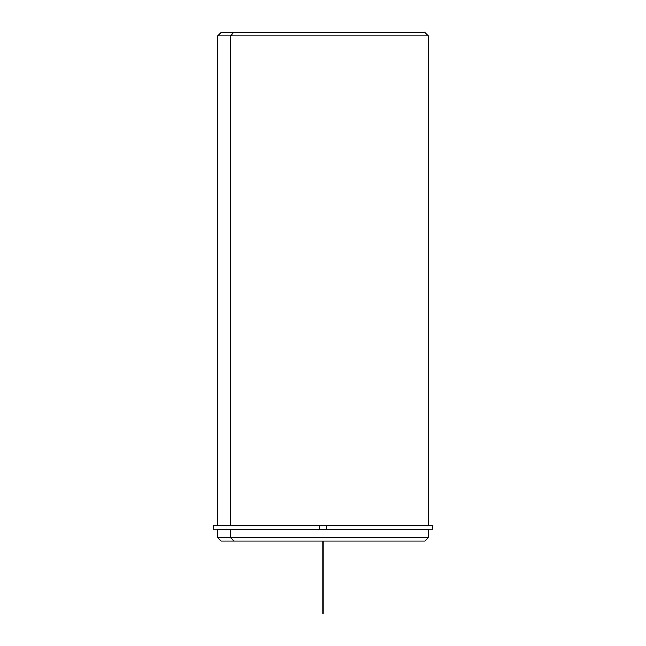 <?xml version="1.0" encoding="UTF-8"?>
<svg xmlns="http://www.w3.org/2000/svg" width="646" height="646" viewBox="0 0 646 646"><rect width="100%" height="100%" fill="white"/><g stroke="black" fill="none" stroke-linecap="round" stroke-linejoin="round"><path stroke-width="0.97" d="M232.754 529.946L232.754 529.219L232.754 529.946M230.525 525.586L230.525 35.934L230.525 525.586L326.634 525.586L319.366 525.586L319.366 529.219L213.261 529.219L213.261 525.586L319.366 525.586L319.366 529.219L232.156 529.219M425.835 529.946L220.165 529.946M233.707 541.025L230.525 537.391L233.707 541.025L221.255 541.025L217.621 537.391L230.525 537.391L217.621 537.391L217.621 529.946L230.525 529.946L230.525 537.391L428.379 537.391L230.525 537.391L230.525 529.946L428.379 529.946L428.379 537.391L424.745 541.025L233.707 541.025L413.844 541.025M230.525 35.934L428.379 35.934L217.621 35.934L230.525 35.934L233.707 32.3L230.525 35.934M413.844 32.3L233.707 32.3L424.745 32.3L428.379 35.934L428.379 525.586M217.621 525.586L217.621 35.934L221.255 32.3L233.707 32.3M432.739 529.219L326.634 529.219L326.634 525.586L432.739 525.586L432.739 529.219M425.835 525.586L326.634 525.586L326.634 529.219L425.835 529.219M220.165 529.219L319.366 529.219M323 541.025L323 613.7"/></g></svg>
